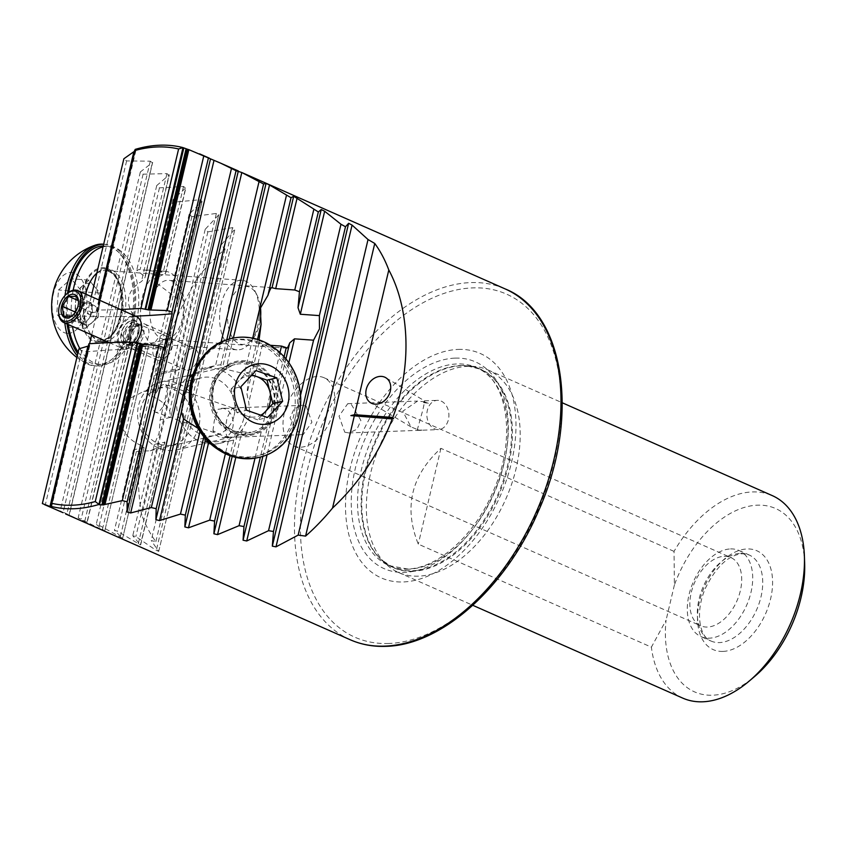 <?xml version="1.0" encoding="UTF-8"?>
<svg xmlns="http://www.w3.org/2000/svg" width="847" height="847" viewBox="0 0 847 847"><rect width="100%" height="100%" fill="white"/><g stroke="black" fill="none" stroke-linecap="round" stroke-linejoin="round"><path stroke-width="0.64" stroke-dasharray="4.24 3.18" d="M233.55 408.805L234.227 410.467L236.885 409.567L232.269 407.958L227.134 417.762C225.355 426.443 225.302 432.711 226.985 436.565L230.395 437.031L227.864 437.359L221.374 435.093L212.968 430.668A14.643 11.022 87.9 0 0 218.95 436.861A14.643 11.022 87.9 0 0 222.772 437.613A14.643 11.022 87.9 0 0 233.169 425.141A14.643 11.022 87.9 0 0 225.514 409.101A14.643 11.022 87.9 0 0 221.681 408.349A14.643 11.022 87.9 0 0 218.007 409.345L225.408 408.212L233.55 408.805M306.169 406.105L311.918 422.208L303.194 434.627L299.605 433.865L290.034 417.92L293.941 409.048L302.104 405.364L306.169 406.105M132.926 320.177A13.245 8.195 113.8 0 1 139.152 327.853A13.245 8.195 113.8 0 1 132.534 342.823A13.245 8.195 113.8 0 1 126.986 345.29A13.245 8.195 113.8 0 1 121.237 333.051A13.245 8.195 113.8 0 1 132.926 320.177M128.628 344.189A11.509 7.115 -66.2 0 0 133.455 342.05A11.509 7.115 -66.2 0 0 139.194 329.049A11.509 7.115 -66.2 0 0 135.859 322.76A11.509 7.115 -66.2 0 0 133.784 322.379A11.509 7.115 -66.2 0 0 124.096 331.971A11.509 7.115 -66.2 0 0 126.552 343.808A11.509 7.115 -66.2 0 0 128.628 344.189M187.536 370.224A11.509 7.115 -66.2 0 0 197.224 360.631A11.509 7.115 -66.2 0 0 194.768 348.795A11.509 7.115 -66.2 0 0 192.693 348.413A11.509 7.115 -66.2 0 0 182.994 358.006A11.509 7.115 -66.2 0 0 185.461 369.843A11.509 7.115 -66.2 0 0 187.536 370.224M142.296 297.53A38.348 21.747 -85.9 0 1 165.133 271.294A38.348 21.747 -85.9 0 1 182.497 321.564A38.348 21.747 -85.9 0 1 159.67 347.81A38.348 21.747 -85.9 0 1 142.296 297.53M151.168 300.569A29.634 16.802 -85.9 0 1 168.807 280.293A29.634 16.802 -85.9 0 1 182.232 319.139A29.634 16.802 -85.9 0 1 164.593 339.414A29.634 16.802 -85.9 0 1 151.168 300.569M171.56 320.78L177.732 305.185L176.695 298.282L156.557 283.078A38.348 21.747 94.1 0 0 154.313 278.748L165.62 273.486L185.917 187.642L185.588 188.108L183.524 186.467L159.458 187.854L156.737 185.546L169.347 174.789L145.059 277.53L141.438 281.543C134.567 285.63 130.396 290.637 128.945 296.577C127.579 302.548 129.093 308.763 133.477 315.253L134.673 321.5L134.218 322.485L121.619 334.099A38.348 21.747 94.1 0 0 123.937 338.112L146.044 344.994L148.214 346.201L138.4 346.063A38.348 21.747 94.1 0 0 141.883 345.153L166.933 339.573L170.713 334.914L171.56 320.78M198.092 277.064L176.388 368.9L155.583 373.792C166.446 338.556 180.612 306.318 198.092 277.064A191.761 118.548 113.8 0 1 225.048 249.018L221.099 244.995L234.63 229.431L232.607 227.621L207.864 231.866L205.207 229.293L218.399 215.191L216.356 213.444L191.856 216.663L189.177 214.185L202.041 201.427L199.987 199.733L175.721 201.999L173.021 199.617L185.588 188.108L165.356 273.697L163.227 272.332L140.136 269.579A38.348 21.747 94.1 0 0 136.738 270.172L144.996 276.884L169.029 175.213L166.954 173.624L143.09 174.175L140.348 171.941L152.682 162.349L69.253 515.294M244.042 417.55A38.348 34.018 76.8 0 0 202.094 368.689A38.348 34.018 76.8 0 0 177.722 394.49A38.348 34.018 76.8 0 0 219.669 443.352A38.348 34.018 76.8 0 0 244.042 417.55M234.153 415.485A29.634 26.289 76.8 0 0 201.734 377.73A29.634 26.289 76.8 0 0 182.899 397.667A29.634 26.289 76.8 0 0 215.318 435.422A29.634 26.289 76.8 0 0 234.153 415.485M134.218 322.485L86.754 523.287L78.178 517.877L104.552 530.931L96.251 524.346L99.279 525.373L122.444 538.152L114.451 530.307L117.489 531.249L140.454 544.917L164.794 441.922L161.385 445.946L150.152 450.773L136.356 451.472L133.466 449.863L143.895 447.407L141.841 445.713C132.481 441.975 125.981 435.983 122.36 427.756L123.207 411.727L129.21 398.768L143.757 391.378L154.906 390.435L157.161 391.314L146.722 393.77L149.57 395.581C158.516 398.45 165.229 403.5 169.718 410.731L170.607 417.338L160.178 419.794L159.077 433.166L154.366 444.379L164.964 442.155L140.613 545.14L132.767 535.728L135.838 536.575L156.293 550.444L158.569 551.206L151.232 540.555L155.859 541.667A191.761 118.548 113.8 0 1 141.809 515.135C134.578 477.073 139.014 430.477 155.117 375.348L179.744 369.525L176.388 368.9M170.967 416.766L218.738 214.64L170.967 416.766M157.404 391.166L170.808 333.559M212.968 430.668L214.259 420.959L218.007 409.345M166.901 396.82A14.643 5.897 -70.8 0 0 165.133 384.538A14.643 5.897 -70.8 0 0 153.741 399.922A14.643 5.897 -70.8 0 0 155.509 412.203A14.643 5.897 -70.8 0 0 166.901 396.82M333.474 410.933A37.31 23.06 -66.2 0 0 324.009 377.72A37.31 23.06 -66.2 0 0 317.286 376.481A37.31 23.06 -66.2 0 0 284.38 412.754A37.31 23.06 -66.2 0 0 293.845 445.956A37.31 23.06 -66.2 0 0 300.569 447.205A37.31 23.06 -66.2 0 0 333.474 410.933M418.471 576.151A110.703 68.438 113.8 0 1 398.524 572.477A110.703 68.438 113.8 0 1 386.338 564.367A110.703 68.438 113.8 0 1 378.937 447.64A110.703 68.438 113.8 0 1 468.084 366.296A110.703 68.438 113.8 0 1 473.833 366.423A110.703 68.438 113.8 0 1 488.031 369.97A110.703 68.438 113.8 0 1 511.726 483.838A110.703 68.438 113.8 0 1 418.471 576.151M804.65 563.276A100.242 61.969 113.8 0 0 757.504 505.172A100.242 61.969 113.8 0 0 674.403 584.949L674.032 551.386A110.703 68.438 113.8 0 1 752.327 491.938A110.703 68.438 113.8 0 1 772.273 495.611M674.032 551.386L440.916 448.338C411.155 475.538 403.606 507.459 418.28 544.123L651.396 647.161L666.06 620.237A100.242 61.969 113.8 0 0 712.581 695.207A100.242 61.969 113.8 0 0 754.592 676.52M682.767 698.119A110.703 68.438 113.8 0 1 651.396 647.161M458.227 349.419A122.656 75.828 113.8 0 1 511.45 462.684A122.656 75.828 113.8 0 1 403.257 581.953A122.656 75.828 113.8 0 1 350.033 468.677A122.656 75.828 113.8 0 1 458.227 349.419M344.761 432.192L348.826 432.933L356.989 429.249L360.896 420.398L351.325 404.432L347.746 403.67L339.022 416.089L344.761 432.192M724.143 556.32A37.31 23.06 113.8 0 1 730.866 557.559A37.31 23.06 113.8 0 1 738.859 595.928A37.31 23.06 113.8 0 1 707.425 627.045A37.31 23.06 113.8 0 1 700.702 625.806A37.31 23.06 113.8 0 1 692.719 587.426A37.31 23.06 113.8 0 1 724.143 556.32M730.548 548.93A47.072 29.094 113.8 0 1 739.029 550.486A47.072 29.094 113.8 0 1 749.108 598.903A47.072 29.094 113.8 0 1 709.458 638.162A47.072 29.094 113.8 0 1 700.977 636.595A47.072 29.094 113.8 0 1 690.898 588.178A47.072 29.094 113.8 0 1 730.548 548.93M78.93 348.837L81.778 350.605L87.717 351.706A1534.118 948.407 113.8 0 1 126.044 349.26A1534.118 948.407 113.8 0 1 163.884 348.879M195.551 368.212L194.344 373.326L215.572 365.523A38.348 34.018 -103.2 0 1 220.845 364.866L222.327 368.413L244.317 373.686A38.348 34.018 -103.2 0 1 248.415 377.942L246.964 393.95L248.785 402.484L250.034 416.142L242.475 429.175L233.74 440.017A38.348 34.018 -103.2 0 1 232.607 440.313A38.348 34.018 -103.2 0 1 228.404 440.991L208.722 442.229M202.094 368.689L215.572 365.523L221.141 341.976M423.945 401.743L423.616 402.632L428.296 403.257L423.945 401.743C424.961 399.53 424.548 402.452 422.695 410.499L417.38 429.503L421.933 430.149L417.126 430.096L417.38 429.503L410.964 426.877L402.748 411.24L417.582 401.076L423.945 401.743L424.463 400.832L385.787 377.709M441.16 401.097A14.643 11.022 -92.1 0 1 448.825 417.137A14.643 11.022 -92.1 0 1 438.428 429.609A14.643 11.022 -92.1 0 1 434.606 428.857A14.643 11.022 -92.1 0 1 426.941 412.828A14.643 11.022 -92.1 0 1 437.338 400.345A14.643 11.022 -92.1 0 1 441.16 401.097M42.35 503.573L54.282 508.941M63.038 512.679L60.211 510.953L63.197 512.139L83.144 521.699M148.469 346.074L104.732 531.069L148.458 346.074M122.624 538.321L144.149 447.227L122.624 538.321M158.717 551.482L234.99 228.828L158.717 551.482M155.583 373.792L156.388 375.03L155.117 375.348M177.118 306.868L202.041 201.427L177.732 305.185M69.062 515.177L152.375 162.719L150.29 161.184L126.616 160.941L123.863 158.77M134.345 151.539A191.761 118.548 113.8 0 1 135.308 151.232L135.255 149.368M135.255 149.485L97.077 310.997L97.553 311.738L135.298 150.83M176.017 370.425L141.809 515.135M225.048 249.018L155.859 541.667M204.815 437.952L204.635 433.389A38.348 34.018 -103.2 0 1 200.464 429.45L198.124 428.434M259.066 339.901L258.981 343.088L262.443 344.729L270.384 345.301M51.212 506.538L89.253 346.063A1534.118 948.407 -66.2 0 0 88.342 346.127M89.21 345.788L50.894 506.379M51.466 506.675L89.433 345.089L51.254 506.559M88.903 343.776L89.073 344.867M120.507 309.494A1534.118 948.407 113.8 0 1 96.876 310.034L97.077 310.997M98.824 299.912L95.965 312.035A1534.118 948.407 -66.2 0 0 97.299 312.035L97.246 311.802M95.965 312.035L87.283 313.506L90.153 315.169L96.018 316.587A1534.118 948.407 113.8 0 0 135.541 316.143M87.717 351.706L89.602 343.723M91.698 334.883L96.018 316.587M99.226 300.092L96.876 310.034M89.253 346.063L51.244 506.866M674.403 584.949L666.06 620.237M440.916 448.338L418.28 544.123M135.308 151.232L97.299 312.035M189.177 214.185L146.722 393.77M175.721 201.999L156.557 283.078M141.883 345.153L129.21 398.768M173.021 199.617L154.313 278.748M138.4 346.063L96.251 524.346M122.36 427.756L99.279 525.373M159.458 187.854L140.136 269.579M123.937 338.112L81.185 518.989M156.737 185.546L136.738 270.172M121.619 334.099L78.178 517.877M143.09 174.175L63.197 512.139M207.864 231.866L135.838 536.575M154.366 444.379L132.767 535.728M205.207 229.293L160.178 419.794M191.856 216.663L149.57 395.581M136.356 451.472L117.489 531.249M133.466 449.863L114.451 530.307M221.099 244.995L151.232 540.555M140.348 171.941L60.211 510.953M81.778 350.605L45.325 504.833M126.616 160.941L90.153 315.169M91.285 296.577L87.283 313.506M200.464 429.45L199.987 431.472M204.635 433.389L203.841 436.787M226.774 339.763L220.845 364.866M252.713 338.165L244.317 373.686M257.53 339.393L248.415 377.942M279.965 352.606L255.011 458.185M284.094 356.778L260.389 457.052M300.558 395.231L291.569 433.272M228.404 440.991L225.397 453.717M233.74 440.017L230.045 455.665M417.126 430.096A14.643 11.593 -59.1 0 0 421.933 430.149M236.885 409.567A14.643 5.897 -70.8 0 0 234.227 410.467M428.296 403.257A14.643 11.593 -59.1 0 0 423.616 402.632M227.875 437.359L227.864 437.348A14.643 5.897 -70.8 0 0 227.875 437.359A14.643 5.897 -70.8 0 0 230.395 437.031M179.744 369.525L156.388 375.03M89.073 280.103L76.368 291.252L75.499 303.3A20.921 11.858 -85.9 0 1 82.72 285.672A20.921 11.858 -85.9 0 1 94.546 286.572A20.921 11.858 -85.9 0 1 99.152 305.079L100.02 293.041L89.073 280.103L71.201 278.822L58.496 289.981L56.738 314.068L67.696 327.006L80.401 315.857L82.148 291.76L71.201 278.822M260.167 320.833A29.094 16.495 -85.9 0 1 254.015 337.244A29.094 16.495 -85.9 0 1 235.784 341.574A29.094 16.495 -85.9 0 1 227.748 314.152A29.094 16.495 -85.9 0 1 239.627 288.255A29.094 16.495 -85.9 0 1 257.022 295.148A29.094 16.495 -85.9 0 1 260.484 307.535M259.161 316.534A34.865 19.767 -85.9 0 1 251.22 341.246A34.865 19.767 -85.9 0 1 236.969 349.832A34.865 19.767 -85.9 0 1 219.744 313.559A34.865 19.767 -85.9 0 1 241.935 280.272A34.865 19.767 -85.9 0 1 254.831 290.786A34.865 19.767 -85.9 0 1 259.161 316.534M103.652 244.254A61.016 34.589 -85.9 0 1 105.303 244.307A61.016 34.589 -85.9 0 1 135.456 307.768A61.016 34.589 -85.9 0 1 96.611 366.02A61.016 34.589 -85.9 0 1 77.755 353.813M67.093 324.009A61.016 34.589 -85.9 0 1 66.458 302.559A61.016 34.589 -85.9 0 1 67.559 293.168M103.207 244.158A61.016 34.589 -85.9 0 1 133.275 307.609A61.016 34.589 -85.9 0 1 94.441 365.872A61.016 34.589 -85.9 0 1 94.356 365.862A61.016 34.589 -85.9 0 1 86.288 363.501A61.016 34.589 -85.9 0 1 77.268 355.878M64.806 322.993A61.016 34.589 -85.9 0 1 64.287 302.411A61.016 34.589 -85.9 0 1 65.007 295.518M67.231 333.337A30.513 17.3 -85.9 0 1 52.196 301.617A30.513 17.3 -85.9 0 1 71.656 272.49A30.513 17.3 -85.9 0 1 86.69 304.211A30.513 17.3 -85.9 0 1 67.231 333.337M100.02 293.041L82.148 291.76M76.368 291.252L58.496 289.981M74.621 315.349L80.094 321.818A20.921 11.858 -85.9 0 1 75.499 303.3L74.621 315.349L56.738 314.068M85.568 328.287L91.921 322.707A20.921 11.858 -85.9 0 1 80.094 321.818L85.568 328.287L67.696 327.006M98.273 317.127L99.152 305.079A20.921 11.858 -85.9 0 1 91.921 322.707L98.273 317.127L80.401 315.857M68.723 292.289A59.269 33.605 94.1 0 0 67.442 302.633A59.269 33.605 94.1 0 0 68.205 324.496M78.168 352.066A59.269 33.605 94.1 0 0 96.738 364.284A59.269 33.605 94.1 0 0 134.472 307.694A59.269 33.605 94.1 0 0 105.176 246.043A59.269 33.605 94.1 0 0 103.239 246.001M73.17 290.256A59.269 33.605 94.1 0 0 71.455 302.919A59.269 33.605 94.1 0 0 72.471 326.381M79.83 348.562A59.269 33.605 94.1 0 0 100.751 364.57A59.269 33.605 94.1 0 0 138.485 307.98A59.269 33.605 94.1 0 0 109.189 246.329A59.269 33.605 94.1 0 0 103.027 246.879M91.582 335.37A36.612 20.752 94.1 0 0 102.36 341.966A36.612 20.752 94.1 0 0 125.663 307.016A36.612 20.752 94.1 0 0 107.58 268.933A36.612 20.752 94.1 0 0 96.823 273.126M85.748 294.131A36.612 20.752 94.1 0 0 84.266 303.893A36.612 20.752 94.1 0 0 91 334.576M121.661 306.72A36.612 20.752 94.1 0 0 103.567 268.647A36.612 20.752 94.1 0 0 80.264 303.607A36.612 20.752 94.1 0 0 98.347 341.68A36.612 20.752 94.1 0 0 121.661 306.72M251.337 375.56A20.921 18.56 76.8 0 0 238.632 380.991A20.921 18.56 76.8 0 0 233.941 400.822A20.921 18.56 76.8 0 0 247.271 416.184L236.821 412.553L231.062 389.091L240.844 386.793M159.607 444.135A29.094 25.802 76.8 0 0 191.284 425.31A29.094 25.802 76.8 0 0 172.65 388.985A29.094 25.802 76.8 0 0 140.973 407.82A29.094 25.802 76.8 0 0 159.607 444.135M160.909 448.995A34.865 30.926 76.8 0 0 176.716 449.884A34.865 30.926 76.8 0 0 199.871 417.709A34.865 30.926 76.8 0 0 176.536 382.897A34.865 30.926 76.8 0 0 160.739 382.008A34.865 30.926 76.8 0 0 137.585 414.194A34.865 30.926 76.8 0 0 160.909 448.995M258.473 457.507A61.016 54.123 76.8 0 0 299.002 401.182A61.016 54.123 76.8 0 0 258.166 340.272A61.016 54.123 76.8 0 0 230.511 338.715M291.315 433.675A61.016 54.123 76.8 0 0 298.451 416.173A61.016 54.123 76.8 0 0 270.532 345.385M236.821 412.553L246.604 410.244M231.062 389.091L246.202 372.892L255.974 370.594M246.202 372.892L251.951 374.893M261.734 415.506L257.71 419.816L267.493 417.507M257.71 419.816L247.271 416.184A20.921 18.56 76.8 0 0 260.791 415.178M257.774 341.934A59.269 52.578 -103.2 0 1 297.445 401.097A59.269 52.578 -103.2 0 1 258.081 455.802A59.269 52.578 -103.2 0 1 231.21 454.288A59.269 52.578 -103.2 0 1 191.549 395.126A59.269 52.578 -103.2 0 1 230.913 340.42A59.269 52.578 -103.2 0 1 257.774 341.934M197.753 364.168A59.269 52.578 -103.2 0 1 228.711 340.928A59.269 52.578 -103.2 0 1 255.582 342.442A59.269 52.578 -103.2 0 1 295.243 401.605A59.269 52.578 -103.2 0 1 255.879 456.321A59.269 52.578 -103.2 0 1 229.018 454.807A59.269 52.578 -103.2 0 1 217.806 449.344M234.1 433.325A36.612 32.472 -103.2 0 1 209.601 396.788A36.612 32.472 -103.2 0 1 233.91 362.992A36.612 32.472 -103.2 0 1 250.5 363.924A36.612 32.472 -103.2 0 1 275 400.472A36.612 32.472 -103.2 0 1 250.691 434.267A36.612 32.472 -103.2 0 1 234.1 433.325M236.292 432.806A36.612 32.472 -103.2 0 1 211.792 396.269A36.612 32.472 -103.2 0 1 236.101 362.474A36.612 32.472 -103.2 0 1 252.692 363.405A36.612 32.472 -103.2 0 1 277.191 399.953A36.612 32.472 -103.2 0 1 252.882 433.749A36.612 32.472 -103.2 0 1 236.292 432.806M78.39 322.718L82.328 322.707A10.46 6.469 -66.2 0 0 89.486 317.731A10.46 6.469 -66.2 0 0 92.005 307.821A10.46 6.469 -66.2 0 0 89.062 303.226A10.46 6.469 -66.2 0 0 87.347 302.866L83.408 302.877L76.961 312.808L78.39 322.718L63.684 316.217M92.355 305.089A10.46 6.469 113.8 0 1 94.081 305.439A10.46 6.469 113.8 0 1 96.272 316.312A10.46 6.469 113.8 0 1 87.336 324.92A10.46 6.469 113.8 0 1 85.621 324.57A10.46 6.469 113.8 0 1 83.419 313.697A10.46 6.469 113.8 0 1 92.355 305.089M78.517 301.521L78.019 306.275L71.561 316.206L86.267 322.696L92.715 312.776L91.285 302.866L87.347 302.866A10.46 6.469 -66.2 0 0 80.179 307.842A10.46 6.469 -66.2 0 0 77.67 317.763A10.46 6.469 -66.2 0 0 80.603 322.358A10.46 6.469 -66.2 0 0 82.328 322.707L86.267 322.696M58.697 313.009A17.438 10.778 113.8 0 1 67.4 293.306M135.753 342.781A17.438 10.778 113.8 0 1 132.852 345.788A17.438 10.778 113.8 0 1 125.271 349.038A17.438 10.778 113.8 0 1 122.402 348.456A17.438 10.778 113.8 0 1 118.739 330.319A17.438 10.778 113.8 0 1 133.635 315.984A17.438 10.778 113.8 0 1 136.505 316.566M135.827 342.802A16.739 10.344 113.8 0 1 133.223 345.47A16.739 10.344 113.8 0 1 125.938 348.604A16.739 10.344 113.8 0 1 119.035 332.755A16.739 10.344 113.8 0 1 133.974 316.863A16.739 10.344 113.8 0 1 141.565 326.328M135.912 350.065A13.944 8.618 113.8 0 1 133.614 349.599A13.944 8.618 113.8 0 1 129.813 344.126A13.944 8.618 113.8 0 1 138.283 324.962A13.944 8.618 113.8 0 1 142.603 323.618A13.944 8.618 113.8 0 1 144.89 324.083A13.944 8.618 113.8 0 1 147.823 338.588A13.944 8.618 113.8 0 1 135.912 350.065M159.194 360.356A13.944 8.618 113.8 0 1 156.907 359.89A13.944 8.618 113.8 0 1 153.974 345.385A13.944 8.618 113.8 0 1 165.885 333.909A13.944 8.618 113.8 0 1 168.182 334.374A13.944 8.618 113.8 0 1 172.227 341.997A13.944 8.618 113.8 0 1 165.26 357.752A13.944 8.618 113.8 0 1 159.194 360.356M162.539 358.165A10.46 6.469 113.8 0 1 158.22 348.255A10.46 6.469 113.8 0 1 167.558 338.324A10.46 6.469 113.8 0 1 172.312 344.39A10.46 6.469 113.8 0 1 167.092 356.206A10.46 6.469 113.8 0 1 162.539 358.165M76.961 312.808L75.362 312.098M83.408 302.877L78.21 300.579M91.285 302.866L76.59 296.365M92.715 312.776L78.019 306.275M412.817 571.249A108.405 67.019 113.8 0 1 381.351 559.708A108.405 67.019 113.8 0 1 374.109 445.406A108.405 67.019 113.8 0 1 461.403 365.745A108.405 67.019 113.8 0 1 467.036 365.872A108.405 67.019 113.8 0 1 507.406 469.969A108.405 67.019 113.8 0 1 412.817 571.249M460.588 365.544A108.257 66.924 113.8 0 1 480.101 369.133A108.257 66.924 113.8 0 1 503.277 480.493A108.257 66.924 113.8 0 1 412.076 570.772A108.257 66.924 113.8 0 1 392.563 567.172A108.257 66.924 113.8 0 1 369.398 455.813A108.257 66.924 113.8 0 1 460.588 365.544M408.498 569.184A108.257 66.924 113.8 0 1 388.985 565.595A108.257 66.924 113.8 0 1 365.809 454.236A108.257 66.924 113.8 0 1 457.009 363.956A108.257 66.924 113.8 0 1 476.522 367.556A108.257 66.924 113.8 0 1 499.688 478.915A108.257 66.924 113.8 0 1 408.498 569.184M455.093 358.122A113.022 69.878 113.8 0 1 504.145 462.494A113.022 69.878 113.8 0 1 404.443 572.392A113.022 69.878 113.8 0 1 355.401 468.02A113.022 69.878 113.8 0 1 455.093 358.122M350.213 639.75A191.761 118.548 113.8 0 1 309.166 442.505A191.761 118.548 113.8 0 1 470.699 282.591A191.761 118.548 113.8 0 1 505.267 288.965M388.709 643.487A187.579 115.965 113.8 0 1 307.313 470.265A187.579 115.965 113.8 0 1 472.774 287.885A187.579 115.965 113.8 0 1 554.171 461.107A187.579 115.965 113.8 0 1 388.709 643.487M740.574 553.356A47.072 29.094 113.8 0 1 749.055 554.923A47.072 29.094 113.8 0 1 759.134 603.339A47.072 29.094 113.8 0 1 719.484 642.587A47.072 29.094 113.8 0 1 711.004 641.031A47.072 29.094 113.8 0 1 700.924 592.614A47.072 29.094 113.8 0 1 740.574 553.356M722.936 651.417A54.039 33.414 113.8 0 1 699.484 601.508A54.039 33.414 113.8 0 1 747.149 548.962A54.039 33.414 113.8 0 1 770.601 598.871A54.039 33.414 113.8 0 1 722.936 651.417M199.987 199.733L176.695 298.282M166.933 339.573L154.906 390.435M183.524 186.467L163.227 272.332M146.044 344.994L102.307 530M166.954 173.624L141.438 281.543M133.477 315.253L84.52 522.313M161.385 445.946L138.188 544.092M216.356 213.444L169.718 410.731M141.841 445.713L120.2 537.273M232.607 227.621L156.293 550.444M150.29 161.184L66.839 514.214M229.272 339.022L222.327 368.413M233.338 338.08L225.863 369.726M258.981 343.088L246.964 393.95M262.443 344.729L248.785 402.484M242.475 429.175L235.805 457.401M285.915 358.895L262.877 456.342M288.848 362.728L267.08 454.828M237.202 435.242L232.194 456.406M91.624 335.179A34.865 19.767 94.1 0 0 100.772 340.102A34.865 19.767 94.1 0 0 122.963 306.815A34.865 19.767 94.1 0 0 105.737 270.553A34.865 19.767 94.1 0 0 96.727 273.528M94.599 275.391A34.865 19.767 94.1 0 0 83.535 303.84A34.865 19.767 94.1 0 0 91.158 334.639M79.671 303.554A37.66 21.355 -85.9 0 1 103.683 267.61A37.66 21.355 -85.9 0 1 122.243 306.773A37.66 21.355 -85.9 0 1 98.231 342.717A37.66 21.355 -85.9 0 1 79.671 303.554M235.424 431.451A34.865 30.926 -103.2 0 1 212.099 396.65A34.865 30.926 -103.2 0 1 235.244 364.464A34.865 30.926 -103.2 0 1 251.051 365.353A34.865 30.926 -103.2 0 1 274.386 400.165A34.865 30.926 -103.2 0 1 251.231 432.341A34.865 30.926 -103.2 0 1 235.424 431.451M252.935 362.421A37.66 33.404 76.8 0 0 211.93 386.793A37.66 33.404 76.8 0 0 236.059 433.802A37.66 33.404 76.8 0 0 277.054 409.429A37.66 33.404 76.8 0 0 252.935 362.421M133.053 320.505A12.896 7.972 113.8 0 1 138.368 332.712A12.896 7.972 113.8 0 1 126.859 344.962A12.896 7.972 113.8 0 1 121.534 332.744A12.896 7.972 113.8 0 1 133.053 320.505M134.387 324.03A10.111 6.247 113.8 0 1 136.049 324.369A10.111 6.247 113.8 0 1 138.167 334.883A10.111 6.247 113.8 0 1 129.527 343.204A10.111 6.247 113.8 0 1 127.876 342.866A10.111 6.247 113.8 0 1 125.748 332.352A10.111 6.247 113.8 0 1 134.387 324.03M132.81 344.655A10.111 6.247 113.8 0 1 131.147 344.316A10.111 6.247 113.8 0 1 129.03 333.803A10.111 6.247 113.8 0 1 137.669 325.481A10.111 6.247 113.8 0 1 139.332 325.82A10.111 6.247 113.8 0 1 141.449 336.333A10.111 6.247 113.8 0 1 132.81 344.655M139.109 325.428A10.767 6.66 113.8 0 1 143.556 335.624A10.767 6.66 113.8 0 1 133.942 345.841A10.767 6.66 113.8 0 1 129.242 341.256A10.767 6.66 113.8 0 1 135.785 326.466A10.767 6.66 113.8 0 1 139.109 325.428M222.772 437.613L303.194 434.627M221.681 408.349L225.408 408.212M139.194 329.049L139.152 327.853M133.455 342.05L132.534 342.823M194.768 348.795L135.859 322.76M165.133 271.294L144.699 269.833M143.757 391.378L201.734 377.73M232.671 408.021L165.133 384.538M398.524 572.477L472.795 605.309M473.833 366.423L467.036 365.872L480.101 369.133L476.522 367.556C507.491 379.128 517.062 438.238 493.314 491.122C475.008 535.315 437.116 568.782 407.396 568.972L388.985 565.595L392.563 567.172L381.351 559.708L386.338 564.367M324.009 377.72L730.866 557.559M739.029 550.486L749.055 554.923L742.396 553.716C728.706 554.997 716.488 566.262 705.752 587.511C694.794 611.418 699.368 637.209 711.004 641.031L700.977 636.595M271.76 287.641L168.807 280.293M348.826 432.933L438.428 429.609M347.746 403.67L417.582 401.076M424.442 400.822L437.338 400.345M410.964 426.877L370.753 402.844M219.669 443.352L232.607 440.313M286.731 348.138L164.593 339.414M293.845 445.956L700.702 625.806M488.031 369.97L562.313 402.801M221.374 435.093L155.509 412.203M150.152 450.773L215.318 435.422M159.67 347.81L141.64 346.518M185.461 369.843L126.552 343.808M170.713 334.904L157.415 391.166M134.673 321.5L86.945 523.382M135.933 150.29L97.797 311.601M89.782 345.512L51.656 506.813M232.269 407.958L302.104 405.364M236.969 349.832L100.772 340.102C111.433 339.573 118.432 328.445 121.756 306.73C121.597 284.677 116.251 272.618 105.737 270.553L241.935 280.272M254.015 337.244L251.22 341.246M96.611 366.02L94.441 365.872M76.886 357.498A64.616 64.616 0 0 0 86.288 363.501M105.303 244.307L103.673 244.19M257.022 295.148L254.831 290.786M96.738 364.284L100.751 364.57M103.567 268.647L107.58 268.933M98.347 341.68L102.36 341.966M105.176 246.043L109.189 246.329M176.716 449.884L251.231 432.341L235.72 431.462C224.434 427.121 217.023 418.492 213.486 405.586C210.405 384.326 217.658 370.626 235.244 364.464L192.925 374.438M160.739 382.008L192.544 374.522M258.081 455.802L255.879 456.321M236.101 362.474L233.91 362.992M252.882 433.749L250.691 434.267M230.913 340.42L228.711 340.928M89.062 303.226L94.081 305.439M72.842 315.19L72.249 315.698M109.327 342.675L122.402 348.456M129.813 344.126L129.242 341.256L131.147 344.316L128.86 343.056C131.306 343.151 133.921 340.706 136.695 335.73C139.183 331.378 137.606 323.141 136.049 324.369L139.332 325.82L135.785 326.466L138.283 324.962M133.614 349.599L156.907 359.89M172.312 344.39L172.227 341.997M167.092 356.206L165.26 357.752M144.89 324.083L168.182 334.374M80.603 322.358L85.621 324.57"/><path stroke-width="1.27" d="M562.313 402.801L772.273 495.611A110.703 68.438 113.8 0 1 804.396 556.098A110.703 68.438 113.8 0 1 749.119 681.157A110.703 68.438 113.8 0 1 702.724 701.792A110.703 68.438 113.8 0 1 682.767 698.119L472.795 605.309M804.396 556.098L804.65 563.276A100.242 61.969 113.8 0 1 754.592 676.52L749.119 681.157M98.591 504.568A191.761 118.548 -66.2 0 1 73.954 508.74A191.761 118.548 -66.2 0 1 50.873 506.337L88.903 343.776A1534.118 948.407 113.8 0 1 111.01 342.612A1534.118 948.407 113.8 0 1 132.947 342.135L95.266 501.551L99.501 504.77L102.476 504.854L140.528 343.882L132.947 342.135M182.973 147.6L178.611 148.977A188.976 116.822 -66.2 0 0 134.567 150.618L135.255 149.368A191.761 118.548 -66.2 0 1 159.892 145.208A191.761 118.548 -66.2 0 1 182.973 147.6L145.091 309.219L148.564 309.896L186.615 148.924L187.611 149.294A191.761 118.548 113.8 0 1 188.86 149.665L150.957 309.991L167.23 310.542L171.962 312.13L172.185 313.761L163.884 348.879L163.587 347.566L158.876 345.872L142.889 344.126A1534.118 948.407 -66.2 0 0 141.555 344.115L140.528 343.882M270.384 345.301L281.511 346.095L286.254 347.641C286.868 348.996 288.022 347.429 289.695 342.908L294.502 338.832L313.57 340.187L319.457 328.932L319.383 315.613L300.314 314.248L298.017 307.694L299.467 291.739L294.767 290.002L275.699 288.647L271.76 287.641M388.805 269.981L354.597 414.702L350.87 415.591L392.246 418.937L393.569 418.64L392.807 417.423C411.737 368.053 410.149 309.769 388.805 269.981A191.761 118.548 113.8 0 0 374.755 243.46L368.032 239.542L352.066 225.08L348.636 223.312L345.491 226.752L340.981 224.254L324.666 211.252L321.225 209.548L318.324 211.962L293.697 196.25L272.046 287.811C271.231 287.048 269.854 289.558 267.948 295.338L260.273 308.361L261.088 324.327L259.066 339.901M198.124 428.434L183.566 418.926L181.417 411.748L185.027 392.775L189.379 378.037L192.428 374.607M390.298 391.134A14.643 11.593 -59.1 0 0 385.787 377.709A14.643 11.593 -59.1 0 0 366.243 389.419A14.643 11.593 -59.1 0 0 370.753 402.844A14.643 11.593 -59.1 0 0 390.298 391.134M50.873 506.337L51.244 506.866A191.761 118.548 113.8 0 1 49.994 506.495L42.35 503.573L78.93 348.837L87.897 346.158L49.994 506.495M44.499 504.621L63.038 512.679M65.621 513.96L86.055 522.98M86.945 523.382L350.213 639.75C361.245 644.599 373.135 646.801 385.861 646.335C441.234 645.35 505.85 587.5 538.184 511.652C580.11 419.413 565.69 313.274 505.267 288.965A191.761 118.548 113.8 0 1 546.304 486.21A191.761 118.548 113.8 0 1 384.771 646.123A191.761 118.548 113.8 0 1 350.213 639.75M91.285 296.577L123.863 158.77L133.858 151.708A191.761 118.548 113.8 0 1 134.345 151.539M186.615 148.924L183.27 147.706M293.697 196.25L291.019 197.722L269.526 184.995L266.064 183.407L263.597 183.99L241.808 172.513L236.059 170.723L220.675 163.175L188.86 149.665M199.553 153.836L209.336 158.156L208.426 157.902L171.962 312.13M189.379 378.037L238.335 170.978L220.675 163.175M392.246 418.937C379.17 453.198 359.266 482.896 332.532 508.062A191.761 118.548 113.8 0 1 305.576 536.109L298.165 535.103L275.995 546.855L272.321 546.146L273.465 531.471L268.541 530.688L246.721 540.979L243.057 540.206L243.957 526.559L239.055 525.68L217.552 534.626L213.899 533.79L214.577 521.096L209.696 520.132L188.489 527.819L184.858 526.94L185.324 515.124L180.453 514.087L159.522 520.598L155.901 519.656L156.176 508.687L151.327 507.565L130.66 512.964L127.05 511.98L127.135 501.795L122.296 500.609L104.996 504.452A191.761 118.548 113.8 0 1 103.546 504.928L102.476 504.854M354.597 414.702L392.807 417.423M354.237 416.226L332.532 508.062M374.755 243.46L305.576 536.109M142.889 344.126L104.996 504.452M141.555 344.115L103.546 504.928M137.087 343.088L98.908 504.59M187.611 149.294L149.601 310.097A1534.118 948.407 -66.2 0 0 150.957 309.991M148.564 309.896L149.601 310.097M178.611 148.977L140.93 308.393L145.091 309.219M208.828 442.229L205.154 441.075L204.815 437.952M284.094 356.778L286.254 347.641L286.731 348.138M140.93 308.393A1534.118 948.407 113.8 0 1 120.507 309.494M172.185 313.761A1534.118 948.407 113.8 0 1 135.541 316.143M89.602 343.723L91.698 334.883M134.567 150.618L99.226 300.092M51.222 503.192A188.976 116.822 -66.2 0 0 95.266 501.551M133.858 151.708L98.824 299.912M203.809 155.806L167.23 310.542M163.587 347.566L127.135 501.795M158.876 345.872L122.296 500.609M231.464 168.553L151.327 507.565M236.059 170.723L156.176 508.687M259.013 181.745L221.141 341.976M199.987 431.472L180.453 514.087M203.841 436.787L185.324 515.124M263.597 183.99L226.774 339.763M286.455 195.403L252.713 338.165M261.088 324.327L257.53 339.393M291.019 197.722L267.948 295.338M281.511 346.095L279.965 352.606M255.011 458.185L239.055 525.68M313.782 209.558L294.767 290.002M318.324 211.962L299.467 291.739M260.389 457.052L243.957 526.559M313.57 340.187L300.558 395.231M291.569 433.272L268.541 530.688M340.981 224.254L319.383 315.613M345.491 226.752L273.465 531.471M225.397 453.717L209.696 520.132M230.045 455.665L214.577 521.096M368.032 239.542L298.165 535.103M350.87 415.591L393.569 418.64M260.484 307.535A29.094 16.495 -85.9 0 1 260.643 316.63A29.094 16.495 -85.9 0 1 260.167 320.833M77.755 353.813A61.016 34.589 -85.9 0 1 67.093 324.009M77.268 355.878A61.016 34.589 -85.9 0 1 64.806 322.993M65.007 295.518A61.016 34.589 -85.9 0 1 94.726 245.334A61.016 34.589 -85.9 0 1 103.122 244.148A61.016 34.589 -85.9 0 1 103.207 244.158M67.559 293.168A61.016 34.589 -85.9 0 1 103.652 244.254M68.205 324.496A59.269 33.605 94.1 0 0 78.168 352.066M72.471 326.381A59.269 33.605 94.1 0 0 79.83 348.562M96.823 273.126A36.612 20.752 94.1 0 0 85.748 294.131M91 334.576A36.612 20.752 94.1 0 0 91.582 335.37M103.239 246.001A59.269 33.605 94.1 0 0 68.723 292.289M103.027 246.879A59.269 33.605 94.1 0 0 73.17 290.256M251.951 374.893L256.641 376.523A20.921 18.56 76.8 0 0 251.337 375.56M231.697 338.44L230.511 338.715A61.016 54.123 76.8 0 0 189.993 395.041A61.016 54.123 76.8 0 0 230.818 455.94A61.016 54.123 76.8 0 0 258.473 457.507L259.669 457.221A61.016 54.123 76.8 0 0 291.315 433.675A64.616 64.616 0 0 0 270.532 345.385A61.016 54.123 76.8 0 0 259.351 339.996A61.016 54.123 76.8 0 0 231.697 338.44A61.016 54.123 76.8 0 0 192.925 379.488A61.016 54.123 76.8 0 0 232.014 455.665A61.016 54.123 76.8 0 0 259.669 457.221M288.118 403.225A30.513 27.062 76.8 0 0 268.573 365.131A30.513 27.062 76.8 0 0 235.35 384.877A30.513 27.062 76.8 0 0 254.894 422.971A30.513 27.062 76.8 0 0 288.118 403.225M267.493 417.507L246.604 410.244L240.844 386.793L255.974 370.594L276.863 377.857L282.623 401.309L267.493 417.507M267.08 380.155L269.96 391.886A20.921 18.56 76.8 0 0 256.641 376.523L267.08 380.155L276.863 377.857M272.84 403.617L265.28 411.716A20.921 18.56 76.8 0 0 269.96 391.886L272.84 403.617L282.623 401.309M260.791 415.178A20.921 18.56 76.8 0 0 265.28 411.716L261.734 415.506M217.806 449.344A59.269 52.578 -103.2 0 1 197.753 364.168M71.561 316.206L63.684 316.217L62.255 306.307L68.713 296.386L76.59 296.365L78.305 300.992M72.81 294.237A12.557 7.761 113.8 0 1 78.517 301.521A12.557 7.761 113.8 0 1 72.249 315.698A12.557 7.761 113.8 0 1 66.786 318.038A12.557 7.761 113.8 0 1 61.609 306.159A12.557 7.761 113.8 0 1 72.81 294.237M65.95 321.352A16.04 9.91 113.8 0 1 58.655 312.045A16.04 9.91 113.8 0 1 66.669 293.93A16.04 9.91 113.8 0 1 73.647 290.934A16.04 9.91 113.8 0 1 80.264 306.116A16.04 9.91 113.8 0 1 65.95 321.352M66.669 293.93L67.4 293.306A17.438 10.778 113.8 0 1 74.981 290.055A17.438 10.778 113.8 0 1 77.85 290.637A17.438 10.778 113.8 0 1 81.513 308.774A17.438 10.778 113.8 0 1 66.617 323.109A17.438 10.778 113.8 0 1 63.747 322.527A17.438 10.778 113.8 0 1 58.697 313.009L58.655 312.045M141.565 326.328A16.739 10.344 113.8 0 1 141.576 326.571A16.739 10.344 113.8 0 1 135.827 342.802M77.85 290.637L136.505 316.566A17.438 10.778 113.8 0 1 141.555 326.095A17.438 10.778 113.8 0 1 135.753 342.781M75.362 312.098L62.255 306.307M78.21 300.579L68.713 296.386M210.501 158.95L127.05 511.98M213.995 160.432L130.66 512.964M181.417 411.748L155.901 519.656M505.267 288.965L241.808 172.513L195.551 368.212M183.566 418.926L159.522 520.598M205.154 441.075L184.858 526.94M266.064 183.407L229.272 339.022M269.526 184.995L233.338 338.08M208.722 442.229L188.489 527.819M297.149 197.891L275.699 288.647M235.805 457.401L217.552 534.626M289.695 342.908L285.915 358.895M262.877 456.342L243.057 540.206M321.225 209.548L298.017 307.694M294.502 338.832L288.848 362.728M267.08 454.828L246.721 540.979M324.666 211.252L300.314 314.248M232.194 456.406L213.899 533.79M348.636 223.312L272.321 546.146M352.066 225.08L275.995 546.855M183.852 147.939L145.684 309.42M186.086 148.754L148.003 309.864M139.977 343.829L101.884 504.939M137.68 343.3L99.501 504.77M96.727 273.528A34.865 19.767 94.1 0 0 94.599 275.391M91.158 334.639A34.865 19.767 94.1 0 0 91.624 335.179M94.726 245.334A64.616 64.616 0 0 0 76.886 357.498M103.673 244.19L103.122 244.148M63.747 322.527L109.327 342.675"/></g></svg>
